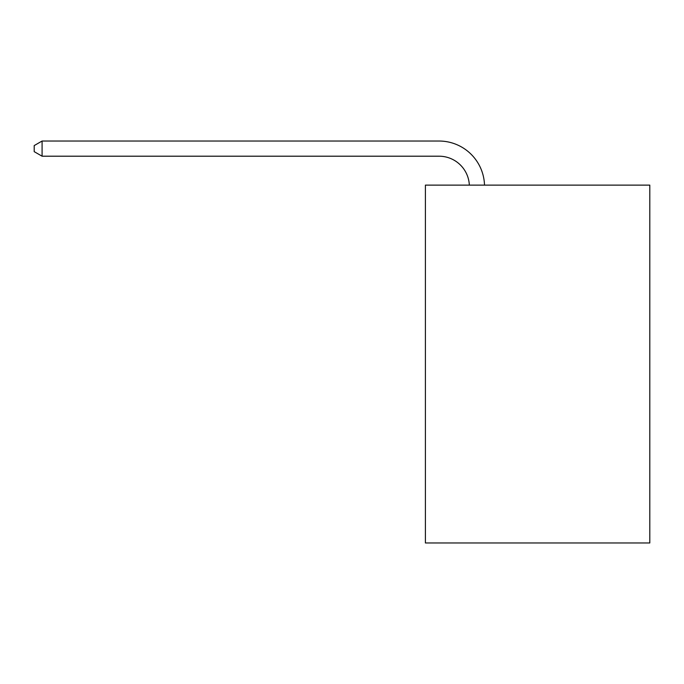 <?xml version="1.0" encoding="UTF-8"?>
<svg xmlns="http://www.w3.org/2000/svg" width="684" height="684" viewBox="0 0 684 684"><rect width="100%" height="100%" fill="white"/><g stroke="black" fill="none" stroke-linecap="round" stroke-linejoin="round"><path stroke-width="1.03" d="M649.8 185.125L649.8 542.968L425.397 542.968L425.397 185.125L649.8 185.125M439.043 156.2A30.327 30.327 0 0 1 469.335 185.125A30.327 30.327 0 0 0 439.043 156.2A30.327 30.327 0 0 1 469.335 185.125A30.327 30.327 0 0 0 439.043 156.2A30.327 30.327 0 0 1 469.335 185.125A30.327 30.327 0 0 0 439.043 156.2A30.327 30.327 0 0 1 469.335 185.125A30.327 30.327 0 0 0 439.043 156.2A30.327 30.327 0 0 1 469.335 185.125A30.327 30.327 0 0 0 439.043 156.2A30.327 30.327 0 0 1 469.335 185.125A30.327 30.327 0 0 0 439.043 156.2A30.327 30.327 0 0 1 469.335 185.125A30.327 30.327 0 0 0 439.043 156.2A30.327 30.327 0 0 1 469.335 185.125A30.327 30.327 0 0 0 439.043 156.2A30.327 30.327 0 0 1 469.335 185.125A30.327 30.327 0 0 0 439.043 156.2A30.327 30.327 0 0 1 469.335 185.125A30.327 30.327 0 0 0 439.043 156.2A30.327 30.327 0 0 1 469.335 185.125A30.327 30.327 0 0 0 439.043 156.2A30.327 30.327 0 0 1 469.335 185.125A30.327 30.327 0 0 0 439.043 156.2A30.327 30.327 0 0 1 469.335 185.125A30.327 30.327 0 0 0 439.043 156.2L42.083 156.2L34.2 151.651L34.2 145.581L42.083 141.032L439.043 141.032A45.486 45.486 0 0 1 484.503 185.125M42.083 156.2L42.083 141.032L439.043 141.032"/></g></svg>
